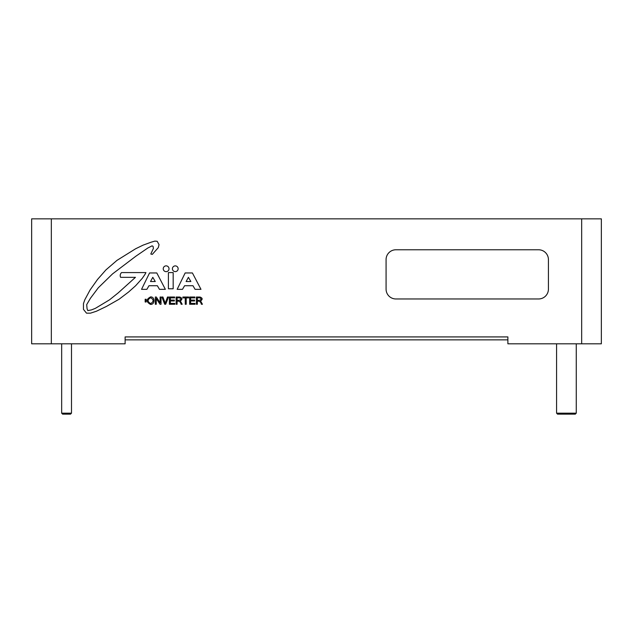 <?xml version="1.0" encoding="UTF-8"?>
<svg xmlns="http://www.w3.org/2000/svg" width="633" height="633" viewBox="0 0 633 633"><rect width="100%" height="100%" fill="white"/><g stroke="black" fill="none" stroke-linecap="round" stroke-linejoin="round"><path stroke-width="0.95" d="M51.328 343.806L125.12 343.806L125.12 336.914L507.88 336.914L507.88 343.806L601.35 343.806L601.35 218.844L31.65 218.844L31.65 343.806L51.328 343.806L51.328 218.844M125.12 339.866L507.88 339.866M64.099 413.175L61.662 413.175L62.643 414.156L70.516 414.156L71.497 413.175L64.099 413.175M576.259 343.806L576.259 413.175L556.581 413.175L556.581 343.806M556.581 413.175L557.562 414.156L575.278 414.156L576.259 413.175M166.123 265.86A2.904 2.904 0 0 1 168.639 270.212A2.904 2.904 0 0 1 163.615 270.212A2.904 2.904 0 0 1 166.123 265.86M150.551 296.909C155.251 296.584 155.156 304.853 150.44 304.378C146.025 301.822 146.057 299.33 150.551 296.909M150.638 297.724C153.89 299.638 153.906 301.585 150.686 303.579C147.267 301.648 147.252 299.694 150.638 297.724M156.794 272.958L165.363 289.336L159.461 289.336L157.364 285.72L148.977 285.72L146.88 289.336L141.547 289.336L149.546 272.958L156.794 272.958M155.259 281.527L152.79 277.333L150.504 281.527L155.259 281.527M192.408 272.958L200.977 289.336L195.075 289.336L192.978 285.72L184.591 285.72L182.494 289.336L177.161 289.336L185.16 272.958L192.408 272.958M190.873 281.527L188.405 277.333L186.118 281.527L190.873 281.527M156.248 298.554L156.248 304.267L155.338 304.267L155.338 297.027L156.319 297.027L160.109 302.74L160.109 297.027L161.027 297.027L161.027 304.267L160.046 304.267L156.248 298.554M174.629 297.882L170.356 297.882L170.356 300.097L174.36 300.097L174.36 300.96L170.372 300.96L170.372 303.413L174.803 303.413L174.803 304.267L169.399 304.267L169.399 297.027L174.629 297.027L174.629 297.882M188.61 297.027L188.61 297.882L186.213 297.882L186.213 304.267L185.255 304.267L185.255 297.882L182.874 297.882L182.874 297.027L188.61 297.027M200.052 297.043C202.655 298.056 202.821 299.362 200.558 300.968L202.433 304.267L201.397 304.267L200.716 302.352L199.11 301.173L197.354 301.173L197.354 304.267L196.388 304.267L196.388 297.027L200.052 297.043M199.11 300.311C201.563 299.797 201.753 298.966 199.68 297.827L197.354 297.827L197.354 300.311L199.11 300.311M194.877 297.882L190.604 297.882L190.604 300.097L194.6 300.097L194.6 300.96L190.612 300.96L190.612 303.413L195.043 303.413L195.043 304.267L189.647 304.267L189.647 297.027L194.877 297.027L194.877 297.882M179.812 297.043C182.407 298.056 182.581 299.362 180.31 300.968L182.193 304.267L181.157 304.267L180.476 302.352L178.87 301.173L177.105 301.173L177.105 304.267L176.148 304.267L176.148 297.027L179.812 297.043M178.87 300.311C181.315 299.797 181.505 298.966 179.44 297.827L177.105 297.827L177.105 300.311L178.87 300.311M168.52 297.027L165.704 304.267L164.715 304.267L161.898 297.027L162.918 297.027L165.213 303.239L167.492 297.027L168.52 297.027M145.171 301.996L146.16 301.996L146.16 299.243L145.171 299.243L145.171 301.996M173.173 272.578L173.173 288.775L168.41 288.775L168.41 272.578L173.173 272.578M102.87 303.84L109.549 299.813L118.118 292.96L135.454 277.333L120.594 277.333C119.851 275.561 120.167 273.978 121.544 272.578L145.93 272.578L145.171 274.097L142.314 278.291L135.644 285.72L128.594 292.011L119.067 299.243L106.312 306.491L96.406 311.246L90.495 313.153L86.492 313.153L83.453 309.347L83.453 303.634L84.782 299.813L90.115 289.906L97.545 279.43L105.925 269.903L116.97 260.377L135.644 248.753L143.074 245.145L150.883 242.281L154.84 241.118L157.174 241.268L159.049 244.639L158.297 247.638L152.3 254.387L150.804 254.015L153.423 248.389L153.051 246.364L152.078 245.841L147.806 248.017L135.802 256.262L112.563 273.883L98.321 287.754L90.448 298.246L86.697 304.623L87.069 308.746L87.821 310.621L91.571 309.869L95.322 308.366L102.87 303.84M175.27 265.892A2.864 2.864 0 0 1 177.754 270.188A2.864 2.864 0 0 1 172.793 270.188A2.864 2.864 0 0 1 175.27 265.892M548.423 289.131A9.843 9.843 0 0 1 538.588 298.966L395.918 298.966A9.843 9.843 0 0 1 386.075 289.131L386.075 259.609A9.843 9.843 0 0 1 395.918 249.774L538.588 249.774A9.843 9.843 0 0 1 548.423 259.609L548.423 289.131M125.12 336.914L507.88 336.914M581.672 218.844L581.672 343.806M61.662 343.806L61.662 413.175L62.643 414.156L61.662 413.175L61.662 343.806M70.516 414.156L71.497 413.175L70.516 414.156L71.497 413.175L71.497 343.806M62.643 414.156L61.662 413.175"/></g></svg>
